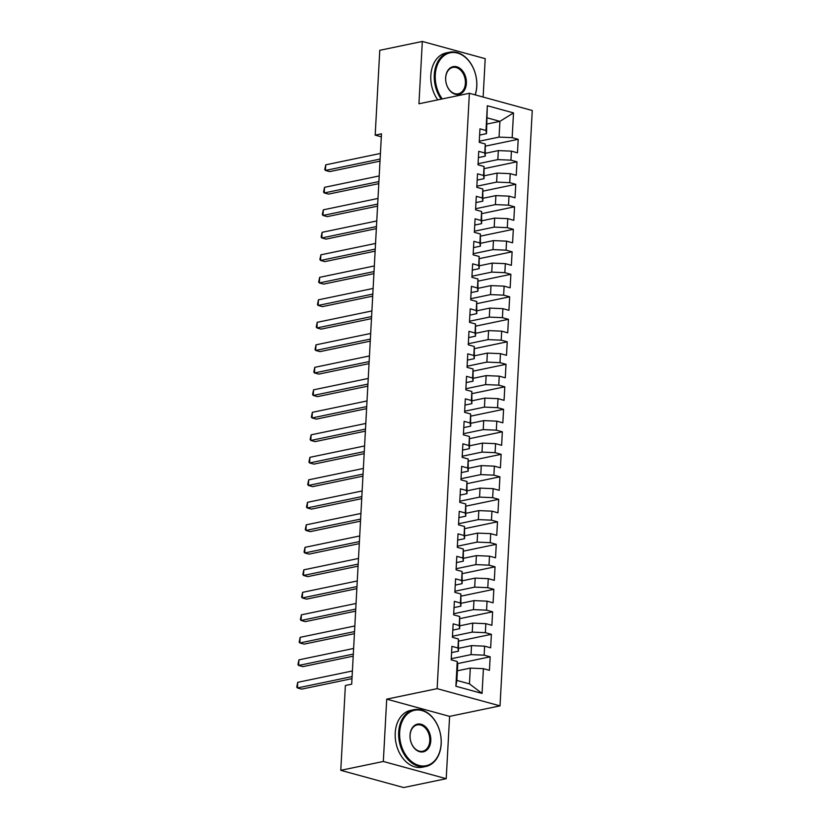 <?xml version="1.0" encoding="UTF-8"?>
<svg xmlns="http://www.w3.org/2000/svg" width="829" height="829" viewBox="0 0 829 829"><rect width="100%" height="100%" fill="white"/><g stroke="black" fill="none" stroke-linecap="round" stroke-linejoin="round"><path stroke-width="1.24" d="M483.131 97.045L485.214 58.672L422.324 41.45L379.775 50.31L375.185 135.137L381.319 136.816M500.022 705.873L532.259 110.506L469.38 93.283L437.132 688.65L500.022 705.873L449.598 716.37L386.708 699.148L383.33 761.468L446.22 778.69L449.598 716.37M446.22 778.69L403.671 787.55L340.781 770.328L383.33 761.468M482.063 693.417L455.888 686.246L457.235 661.501L457.722 664.671L456.872 680.422L469.452 683.863L482.063 693.417L483.411 668.661L489.442 670.319L490.167 656.817L484.136 655.169L484.623 646.164L490.654 647.822L491.39 634.32L485.359 632.662L485.846 623.667L491.877 625.315L492.613 611.812L486.571 610.165L487.058 601.16L493.1 602.818L493.825 589.315L487.794 587.668L488.281 578.663L494.312 580.31L495.048 566.818L489.006 565.16L489.493 556.166L495.535 557.813L496.26 544.311L490.229 542.663L490.716 533.658L496.747 535.316L497.483 521.814L491.452 520.156L491.939 511.161L497.97 512.809L498.706 499.317L492.664 497.659L493.151 488.664L499.193 490.312L499.918 476.81L493.887 475.162L494.374 466.157L500.405 467.815L501.141 454.313L495.1 452.655L495.587 443.66L501.628 445.308L502.353 431.816L496.322 430.158L496.809 421.163L502.84 422.811L503.576 409.308L497.545 407.661L498.032 398.656L504.063 400.314L504.799 386.811L498.757 385.153L499.245 376.159L505.286 377.806L506.011 364.304L499.98 362.656L500.467 353.651L506.498 355.309L507.234 341.807L501.193 340.159L501.68 331.154L507.721 332.812L508.446 319.31L502.415 317.652L502.902 308.657L508.933 310.305L509.669 296.803L503.638 295.155L504.125 286.15L510.156 287.808L510.882 274.306L504.851 272.658L505.338 263.653L511.379 265.311L512.104 251.809L506.073 250.151L506.56 241.156L512.591 242.804L513.327 229.301L507.286 227.654L507.773 218.649L513.814 220.307L514.54 206.804L508.509 205.157L508.996 196.152L515.027 197.799L515.762 184.307L509.731 182.649L510.218 173.655L516.249 175.302L516.975 161.8L510.944 160.152L511.431 151.147L517.472 152.805L518.198 139.303L485.587 146.091M487.006 124.039L499.918 121.355L513.503 112.899L487.328 105.729L485.991 130.485L479.96 128.827L479.224 142.329L485.255 143.987L484.768 152.982L478.737 151.334L478.001 164.826L484.043 166.484L483.556 175.479L477.514 173.831L476.789 187.333L482.82 188.981L482.333 197.986L476.302 196.328L475.566 209.83L481.597 211.488L481.11 220.483L475.079 218.835L474.354 232.338L480.385 233.985L479.898 242.99L473.867 241.332L473.131 254.835L479.162 256.482L478.675 265.487L472.644 263.829L471.908 277.332L477.95 278.99L477.463 287.984L471.421 286.337L470.696 299.839L476.727 301.487L476.24 310.492L470.209 308.834L469.473 322.336L475.514 323.984L475.017 332.989L468.986 331.331L468.261 344.833L474.292 346.491L473.805 355.486L467.774 353.838L467.038 367.34L473.069 368.988L472.582 377.993L466.551 376.335L465.815 389.837L471.856 391.485L471.369 400.49L465.328 398.842L464.603 412.334L470.634 413.992L470.147 422.987L464.116 421.339L463.38 434.842L469.421 436.489L468.924 445.494L462.893 443.836L462.167 457.339L468.198 458.997L467.711 467.991L461.68 466.344L460.945 479.836L466.976 481.494L466.489 490.488L460.458 488.841L459.722 502.343L465.763 503.991L465.276 512.996L459.235 511.338L458.51 524.84L464.541 526.498L464.053 535.493L458.022 533.845L457.287 547.337L463.328 548.995L462.841 557.99L456.8 556.342L456.074 569.844L462.105 571.492L461.618 580.497L455.587 578.839L454.852 592.341L460.883 593.999L460.396 602.994L454.365 601.346L453.629 614.849L459.67 616.496L459.183 625.501L453.142 623.843L452.416 637.346L458.447 638.993L457.96 647.998L451.929 646.34L451.194 659.843L457.235 661.501M513.503 112.899L512.167 137.645L518.198 139.303M340.781 770.328L345.372 685.5L351.683 684.184L381.485 133.821L375.185 135.137M485.421 153.292L498.333 150.598L497.846 159.603L478.064 163.717M511.431 151.147L498.333 150.598M510.944 160.152L497.846 159.603M487.328 105.729L486.488 133.656L479.618 135.086M485.991 130.485L486.488 133.656M484.198 175.789L497.11 173.106L496.623 182.1L476.851 186.214M510.218 173.655L497.11 173.106M509.731 182.649L496.623 182.1M485.255 143.987L485.266 156.153L478.395 157.583M484.768 152.982L485.266 156.153M482.986 198.286L495.897 195.603L495.41 204.608L475.628 208.721M508.996 196.152L495.897 195.603M508.509 205.157L495.41 204.608M484.043 166.484L484.043 178.66L477.183 180.09M483.556 175.479L484.043 178.66M481.763 220.794L494.675 218.1L494.188 227.105L474.406 231.218M507.773 218.649L494.675 218.1M507.286 227.654L494.188 227.105M482.82 188.981L482.83 201.157L475.96 202.587M482.333 197.986L482.83 201.157M480.551 243.291L493.452 240.607L492.965 249.602L473.193 253.726M506.56 241.156L493.452 240.607M506.073 250.151L492.965 249.602M481.597 211.488L481.608 223.654L474.737 225.084M481.11 220.483L481.608 223.654M479.328 265.788L492.239 263.104L491.752 272.109L471.97 276.223M505.338 263.653L492.239 263.104M504.851 272.658L491.752 272.109M480.385 233.985L480.395 246.161L473.525 247.591M479.898 242.99L480.395 246.161M478.105 288.295L491.017 285.601L490.53 294.606L470.758 298.72M504.125 286.15L491.017 285.601M503.638 295.155L490.53 294.606M479.162 256.482L479.172 268.658L472.302 270.088M478.675 265.487L479.172 268.658M476.893 310.792L489.804 308.108L489.317 317.103L469.535 321.227M502.902 308.657L489.804 308.108M502.415 317.652L489.317 317.103M477.95 278.99L477.95 291.166L471.09 292.596M477.463 287.984L477.95 291.166M475.67 333.289L488.582 330.605L488.094 339.61L468.312 343.724M501.68 331.154L488.582 330.605M501.193 340.159L488.094 339.61M476.727 301.487L476.737 313.663L469.867 315.093M476.24 310.492L476.737 313.663M474.457 355.796L487.359 353.102L486.872 362.107L467.1 366.221M500.467 353.651L487.359 353.102M499.98 362.656L486.872 362.107M475.514 323.984L475.514 336.159L468.644 337.59M475.017 332.989L475.514 336.159M473.235 378.293L486.146 375.61L485.659 384.604L465.877 388.728M499.245 376.159L486.146 375.61M498.757 385.153L485.659 384.604M474.292 346.491L474.302 358.667L467.432 360.097M473.805 355.486L474.302 358.667M472.012 400.79L484.924 398.107L484.437 407.112L464.665 411.225M498.032 398.656L484.924 398.107M497.545 407.661L484.437 407.112M473.069 368.988L473.079 381.164L466.209 382.594M472.582 377.993L473.079 381.164M470.799 423.298L483.711 420.604L483.224 429.609L463.442 433.722M496.809 421.163L483.711 420.604M496.322 430.158L483.224 429.609M471.856 391.485L471.856 403.661L464.996 405.091M471.369 400.49L471.856 403.661M469.577 445.795L482.488 443.111L482.001 452.106L462.219 456.23M495.587 443.66L482.488 443.111M495.1 452.655L482.001 452.106M470.634 413.992L470.644 426.168L463.774 427.598M470.147 422.987L470.644 426.168M468.364 468.302L481.276 465.608L480.779 474.613L461.007 478.727M494.374 466.157L481.276 465.608M493.887 475.162L480.779 474.613M469.421 436.489L469.421 448.665L462.561 450.095M468.924 445.494L469.421 448.665M467.141 490.799L480.053 488.115L479.566 497.11L459.784 501.224M493.151 488.664L480.053 488.115M492.664 497.659L479.566 497.11M468.198 458.997L468.209 471.162L461.338 472.592M467.711 467.991L468.209 471.162M465.919 513.296L478.83 510.612L478.343 519.607L458.572 523.731M491.939 511.161L478.83 510.612M491.452 520.156L478.343 519.607M466.976 481.494L466.986 493.669L460.116 495.1M466.489 490.488L466.986 493.669M464.706 535.803L477.618 533.109L477.131 542.114L457.349 546.228M490.716 533.658L477.618 533.109M490.229 542.663L477.131 542.114M465.763 503.991L465.774 516.166L458.903 517.597M465.276 512.996L465.774 516.166M463.484 558.3L476.395 555.617L475.908 564.611L456.126 568.725M489.493 556.166L476.395 555.617M489.006 565.16L475.908 564.611M464.541 526.498L464.551 538.663L457.681 540.093M464.053 535.493L464.551 538.663M462.271 580.797L475.183 578.114L474.685 587.119L454.914 591.232M488.281 578.663L475.183 578.114M487.794 587.668L474.685 587.119M463.328 548.995L463.328 561.171L456.468 562.601M462.841 557.99L463.328 561.171M461.048 603.305L473.96 600.611L473.473 609.616L453.691 613.729M487.058 601.16L473.96 600.611M486.571 610.165L473.473 609.616M462.105 571.492L462.116 583.668L455.245 585.098M461.618 580.497L462.116 583.668M459.836 625.802L472.737 623.118L472.25 632.112L452.479 636.237M485.846 623.667L472.737 623.118M485.359 632.662L472.25 632.112M460.883 593.999L460.893 606.165L454.023 607.595M460.396 602.994L460.893 606.165M458.613 648.299L471.525 645.615L471.038 654.62L451.256 658.734M484.623 646.164L471.525 645.615M484.136 655.169L471.038 654.62M459.67 616.496L459.68 628.672L452.81 630.102M459.183 625.501L459.68 628.672M457.39 670.806L470.302 668.112L469.452 683.863M483.411 668.661L470.302 668.112M458.447 638.993L458.458 651.169L451.587 652.599M457.96 647.998L458.458 651.169M386.708 699.148L437.132 688.65M422.324 41.45L418.946 103.78L469.38 93.283M479.286 141.22L499.058 137.096L499.918 121.355L487.338 117.905M455.888 686.246L456.872 680.422M512.167 137.645L499.058 137.096M490.167 656.817L457.556 663.604M491.39 634.32L458.779 641.107M492.613 611.812L460.002 618.6M493.825 589.315L461.214 596.103M495.048 566.818L462.437 573.606M496.26 544.311L463.649 551.098M497.483 521.814L464.872 528.601M498.706 499.317L466.085 506.104M499.918 476.81L467.307 483.597M501.141 454.313L468.53 461.1M502.353 431.816L469.742 438.603M503.576 409.308L470.965 416.096M504.799 386.811L472.178 393.599M506.011 364.304L473.4 371.102M507.234 341.807L474.623 348.594M508.446 319.31L475.836 326.098M509.669 296.803L477.058 303.601M510.882 274.306L478.271 281.093M512.104 251.809L479.494 258.596M513.327 229.301L480.716 236.089M514.54 206.804L481.929 213.592M515.762 184.307L483.152 191.095M516.975 161.8L484.364 168.588M352.087 676.578L297.414 687.966L297.725 682.34L352.398 670.962M351.983 678.65L301.673 689.127L297.414 687.966L296.741 687.054L297.725 682.34M353.309 654.081L298.637 665.459L298.937 659.843L353.61 648.454M353.195 656.154L302.886 666.63L298.637 665.459L297.953 664.547L298.937 659.843M354.532 631.584L299.86 642.962L300.16 637.335L354.833 625.957M354.418 633.657L304.108 644.123L299.86 642.962L299.176 642.05L300.16 637.335M441.142 743.665A28.321 20.404 78.2 0 0 421.888 710.536A28.321 20.404 78.2 0 0 399.671 732.308A28.321 20.404 78.2 0 0 418.925 765.436A28.321 20.404 78.2 0 0 441.142 743.665M398.687 732.266A29.015 20.901 -101.8 0 1 414.023 709.676A29.015 20.901 -101.8 0 1 441.183 743.903A29.015 20.901 -101.8 0 1 425.847 766.483A29.015 20.901 -101.8 0 1 398.687 732.266M430.779 740.825A14.155 10.197 -101.8 0 1 419.661 751.706A14.155 10.197 -101.8 0 1 410.034 735.147A14.155 10.197 -101.8 0 1 421.153 724.256A14.155 10.197 -101.8 0 1 430.779 740.825M410.075 735.385A13.461 9.699 78.2 0 0 422.676 751.261A13.461 9.699 78.2 0 0 429.795 740.784A13.461 9.699 78.2 0 0 417.194 724.909A13.461 9.699 78.2 0 0 410.075 735.385M425.847 766.483L422.375 767.208A29.015 20.901 -101.8 0 1 395.226 732.991A29.015 20.901 -101.8 0 1 410.552 710.401L414.023 709.676M475.121 94.858A28.321 20.404 78.2 0 0 476.748 86.195A28.321 20.404 78.2 0 0 457.504 53.066A28.321 20.404 78.2 0 0 435.277 74.838A28.321 20.404 78.2 0 0 442.271 98.92M441.225 99.138A29.015 20.901 -101.8 0 1 434.292 74.797A29.015 20.901 -101.8 0 1 449.629 52.217A29.015 20.901 -101.8 0 1 476.789 86.434A29.015 20.901 -101.8 0 1 475.255 94.889M466.385 83.356A14.155 10.197 -101.8 0 1 455.266 94.247A14.155 10.197 -101.8 0 1 445.65 77.677A14.155 10.197 -101.8 0 1 456.758 66.786A14.155 10.197 -101.8 0 1 466.385 83.356M445.681 77.916A13.461 9.699 78.2 0 0 458.282 93.791A13.461 9.699 78.2 0 0 465.401 83.314A13.461 9.699 78.2 0 0 452.8 67.439A13.461 9.699 78.2 0 0 445.681 77.916M437.753 99.863A29.015 20.901 -101.8 0 1 430.831 75.522A29.015 20.901 -101.8 0 1 446.157 52.932L449.629 52.217M355.745 609.077L301.072 620.465L301.383 614.838L356.055 603.46M355.631 611.149L305.321 621.626L301.072 620.465L300.388 619.553L301.383 614.838M356.967 586.58L302.295 597.958L302.595 592.341L357.268 580.953M356.853 588.652L306.543 599.129L302.295 597.958L301.611 597.046L302.595 592.341M358.18 564.083L303.507 575.461L303.818 569.834L358.491 558.456M358.076 566.155L307.756 576.621L303.507 575.461L302.834 574.549L303.818 569.834M359.403 541.575L304.73 552.964L305.031 547.337L359.703 535.959M359.289 543.648L308.979 554.124L304.73 552.964L304.046 552.052L305.031 547.337M360.625 519.078L305.953 530.456L306.253 524.83L360.926 513.452M360.511 521.151L310.201 531.627L305.953 530.456L305.269 529.544L306.253 524.83M361.838 496.581L307.165 507.959L307.476 502.333L362.149 490.955M361.724 498.654L311.414 509.12L307.165 507.959L306.481 507.047L307.476 502.333M363.061 474.074L308.388 485.462L308.689 479.836L363.361 468.447M362.947 476.147L312.637 486.623L308.388 485.462L307.704 484.55L308.689 479.836M364.273 451.577L309.6 462.955L309.911 457.328L364.584 445.95M364.169 453.65L313.849 464.126L309.6 462.955L308.927 462.043L309.911 457.328M365.496 429.08L310.823 440.458L311.124 434.831L365.796 423.453M365.382 431.153L315.072 441.619L310.823 440.458L310.139 439.546L311.124 434.831M366.719 406.573L312.046 417.961L312.346 412.334L367.019 400.946M366.605 408.645L316.295 419.122L312.046 417.961L311.362 417.049L312.346 412.334M367.931 384.076L313.258 395.454L313.569 389.827L368.242 378.449M367.817 386.148L317.507 396.625L313.258 395.454L312.574 394.542L313.569 389.827M369.154 361.579L314.481 372.957L314.782 367.33L369.454 355.952M369.04 363.641L318.73 374.117L314.481 372.957L313.797 372.045L314.782 367.33M370.366 339.071L315.694 350.46L316.004 344.833L370.677 333.445M370.252 341.144L319.942 351.62L315.694 350.46L315.02 349.548L316.004 344.833M371.589 316.574L316.916 327.952L317.217 322.326L371.889 310.948M371.475 318.647L321.165 329.113L316.916 327.952L316.232 327.041L317.217 322.326M372.812 294.067L318.139 305.455L318.44 299.829L373.112 288.451M372.698 296.14L322.388 306.616L318.139 305.455L317.455 304.544L318.44 299.829M374.024 271.57L319.352 282.948L319.662 277.332L374.335 265.943M373.91 273.643L323.6 284.119L319.352 282.948L318.668 282.036L319.662 277.332M375.247 249.073L320.574 260.451L320.875 254.824L375.547 243.446M375.133 251.146L324.823 261.612L320.574 260.451L319.89 259.539L320.875 254.824M376.459 226.566L321.787 237.954L322.098 232.327L376.77 220.949M376.345 228.638L326.035 239.115L321.787 237.954L321.113 237.042L322.098 232.327M377.682 204.069L323.009 215.447L323.31 209.83L377.983 198.442M377.568 206.141L327.258 216.618L323.009 215.447L322.326 214.535L323.31 209.83M378.894 181.572L324.232 192.95L324.533 187.323L379.205 175.945M378.791 183.644L328.481 194.11L324.232 192.95L323.548 192.038L324.533 187.323M380.117 159.064L325.445 170.453L325.756 164.826L380.418 153.448M380.003 161.137L329.693 171.613L325.445 170.453L324.761 169.541L325.756 164.826"/></g></svg>
